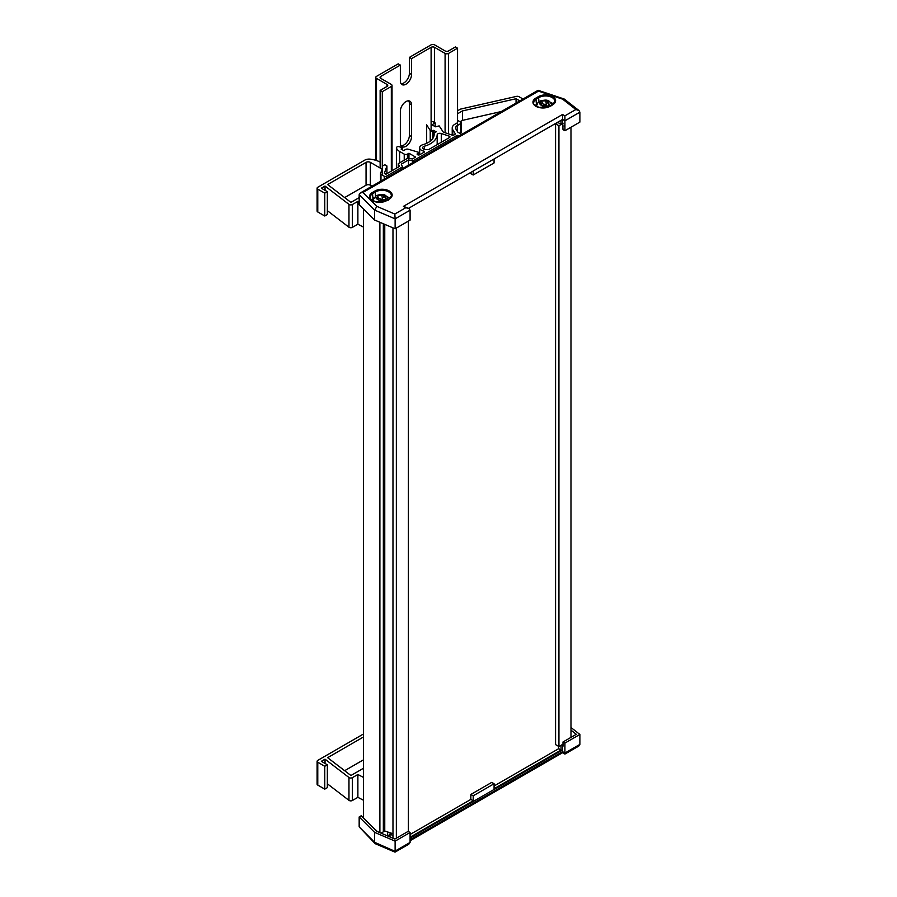 <?xml version="1.0" encoding="UTF-8"?>
<svg xmlns="http://www.w3.org/2000/svg" width="897" height="897" viewBox="0 0 897 897"><rect width="100%" height="100%" fill="white"/><g stroke="black" fill="none" stroke-linecap="round" stroke-linejoin="round"><path stroke-width="1.35" d="M570.985 737.368L570.985 127.239M558.674 121.992L555.568 123.786L555.568 744.6L558.932 746.539L558.932 125.737L562.991 123.394M558.932 746.539L562.991 744.196M555.568 123.786L558.932 125.737M408.404 831.519L408.404 221.099M396.351 838.19L396.351 228.062M392.976 838.258L392.976 227.86M383.344 831.396L384.757 831.014L384.757 224.351M384.757 831.014L392.976 833.717M384.376 830.801L384.376 224.183M381.046 833.156L383.344 831.822L383.344 223.745M379.891 832.663L379.891 222.265M363.431 818.042L363.431 208.844M371.627 826.238L377.536 831.654M563.944 98.883L562.643 99.175L538.492 91.124L362.971 192.451L360.291 192.978L538.133 90.294L564.224 99.04L578.946 110.522L579.888 112.17L579.888 122.093L564.931 130.738L562.991 129.628L562.554 119.436L408.617 208.317M558.674 121.678L558.674 122.923L561.04 124.291L562.991 123.169M563.955 125.961L564.931 126.511L564.919 115.836L575.885 109.512L562.643 99.175M395.117 228.78L395.117 218.846L374.598 210.077L359.17 194.649L359.17 204.583L374.598 220.012L374.598 210.077L376.919 206.4L394.826 214.047L395.117 218.846L410.086 210.201L410.086 220.135L395.117 228.78L374.598 220.012M564.931 130.738L564.931 126.511M473.201 171.035L473.201 175.005L470.835 173.637L470.835 172.403M494.056 158.993L494.056 162.962L473.201 175.005M561.04 120.31L561.04 124.291M389.926 198.36A9.273 5.36 0 0 0 386.955 196.69M373.477 198.685L372.984 198.966A9.273 5.36 0 0 0 371.75 199.852M536.911 104.321L536.428 104.601A9.273 5.36 0 0 0 535.184 105.498M553.359 104.007A9.273 5.36 0 0 0 550.399 102.336M360.291 192.978L359.17 194.649M578.946 110.522L575.885 109.512M562.554 119.436L562.554 114.468L564.919 115.836M394.826 214.047L405.78 207.723L408.83 208.44L410.086 210.201M408.83 208.44L403.426 206.355L562.554 114.468M562.554 749.926L410.086 837.955M389.993 834.535L387.627 835.903A11.403 6.582 180 0 1 387.56 835.937M410.086 839.693L562.554 751.664L564.919 753.032L579.888 744.398L579.888 734.464L570.985 727.512M385.351 831.205A11.403 6.582 180 0 1 383.344 831.754M392.976 835.645L389.993 833.918L391.294 833.167M410.086 832.494L408.157 831.373L394.859 839.054L376.695 831.295L361.188 815.788L359.17 816.943L374.598 832.371L395.117 841.139L410.086 832.494L410.086 842.429L408.83 844.189L395.028 852.15L375.395 843.763L374.598 842.305L394.826 851.242L410.086 842.429M562.991 746.203L562.991 741.987L564.919 743.097L564.919 753.032M359.17 816.943L359.17 826.877L374.598 842.305L374.598 832.371M395.117 841.139L395.117 851.074M562.554 745.956L562.554 751.664M564.919 743.097L579.888 734.464M389.993 836.979L389.993 833.918M410.086 837.215L473.212 800.774L473.212 795.807L494.079 783.754L494.079 788.721L561.062 750.049L561.062 745.306M473.212 800.774L470.847 799.406L410.086 834.49M470.847 799.406L470.847 794.439L473.212 795.807M494.079 783.754L491.713 782.397L470.847 794.439M561.062 750.049L558.696 748.681L494.079 785.996M558.696 748.681L558.696 746.405M570.985 730.158L576.3 734.307L562.991 741.987M375.024 843.516L359.17 826.877M410.086 840.724L562.554 752.695L564.919 754.063L578.722 746.102L579.888 744.398M536.787 106.519A7.602 4.395 180 0 1 536.675 105.779L537.987 102.516L539.983 102.415A4.563 2.635 0 0 0 540.353 104.635L540.342 104.646A4.575 2.646 0 0 0 541.34 105.319A4.575 2.646 0 0 0 542.674 105.779L542.685 105.768A4.563 2.635 0 0 0 546.531 105.588L542.685 105.768M548.213 101.966L548.583 104.187A4.563 2.635 0 0 0 548.213 101.966L548.224 101.955A4.575 2.646 0 0 0 545.892 100.823L546.239 104.097L547.719 102.505M540.353 104.635L539.983 102.415L541.799 105.521M548.661 106.765L547.652 106.272L549.065 104.534L548.583 104.187M550.332 105.88L549.065 104.534M546.531 105.588L548.19 106.956M542.023 101.013L545.881 100.834A4.563 2.635 0 0 0 542.023 101.013L540.353 100.879C544.434 100.363 549.413 97.908 551.879 105.779M546.699 105.655L545.959 104.624L542.864 103.951L541.44 100.834L539.546 102.348M542.864 103.951L540.364 102.74M373.668 198.685L376.359 197.183A4.563 2.635 0 0 0 377.323 199.336L377.323 199.347A4.575 2.646 0 0 0 378.489 199.93A4.575 2.646 0 0 0 379.936 200.255L379.936 200.244A4.563 2.635 0 0 0 383.692 199.717L379.936 200.244M384.353 195.983L385.329 198.136A4.563 2.635 0 0 0 384.353 195.983A4.575 2.646 0 0 0 381.752 195.075L381.741 195.075A4.563 2.635 0 0 0 377.985 195.602L381.741 195.075L382.402 198.293L384.365 195.972M377.323 199.336L377.446 198.159L376.359 197.183M387.47 199.908L385.889 198.439L384.308 200.311M383.692 199.717L385.575 200.962M382.918 199.605L378.938 198.461L377.345 195.49L375.989 195.714L375.249 196.88M378.938 198.461L377.267 197.889M385.889 198.439L385.329 198.136M377.985 195.602L377.345 195.49M558.685 748.692L558.685 746.394M423.586 149.025A3.039 1.76 0 0 0 425.47 149.53L427.757 149.642A1.525 0.875 0 0 0 428.968 149.395L449.52 137.521A1.525 0.875 0 0 0 449.958 136.905A1.525 0.875 0 0 0 449.195 136.142L441.279 133.507A2.736 1.581 0 0 0 437.175 134.819A22.806 13.175 180 0 1 424.393 146.2A3.039 1.76 0 0 0 422.689 147.781A3.039 1.76 0 0 0 423.586 149.025M426.58 143.352L426.58 124.56A1.525 0.875 0 0 0 426.669 124.862L430.224 130.502A1.525 0.875 0 0 0 430.582 130.827A1.525 0.875 0 0 0 432.735 130.827L433.587 130.334L436.166 131.825L434.025 133.059A19.768 11.414 180 0 1 434.148 134.371A19.768 11.414 180 0 1 423.059 144.619A6.077 3.51 0 0 0 419.65 147.781A6.077 3.51 0 0 0 421.433 150.259A6.077 3.51 0 0 0 424.012 151.145L424.404 152.03L419.706 154.733A1.525 0.875 180 0 1 417.565 154.733A1.525 0.875 180 0 1 417.116 154.116A1.525 0.875 180 0 1 417.565 153.488L418.686 152.625L418.193 152.154L408.247 149.227A2.276 1.312 0 0 0 405.601 149.474L403.695 150.573L401.105 149.081L402.562 148.027L402.058 147.556L399.042 146.671A1.525 0.875 0 0 0 397.27 146.828L396.833 147.074A1.525 0.875 0 0 0 396.396 147.702A1.525 0.875 0 0 0 396.407 147.837A11.403 6.582 0 0 0 399.602 151.447L404.233 154.116A2.276 1.312 0 0 0 407.451 154.116L408.954 153.241L415.625 157.087L412.418 158.948L407.664 158.208L398.212 163.669L399.479 166.416L385.945 174.22L384.365 173.312L386.921 165.967L384.768 164.723L382.615 165.967M327.349 210.66L348.967 227.233A2.276 1.312 0 0 0 349.18 227.367A2.276 1.312 0 0 0 352.398 227.367L357.881 224.205L357.881 201.354L359.17 202.027M325.039 190.332L325.039 186.049L348.967 204.381A2.276 1.312 0 0 0 349.18 204.516A2.276 1.312 0 0 0 352.398 204.516L357.881 201.354M457.56 120.344L460.89 122.261A1.525 0.875 180 0 1 461.338 122.889L461.338 132.319A1.525 0.875 0 0 1 460.89 132.947L460.038 133.44M461.338 122.889A1.525 0.875 180 0 1 460.89 123.506L457.257 125.602A5.774 3.341 0 0 0 455.575 127.957A5.774 3.341 0 0 0 455.923 129.101L457.862 132.184L461.72 134.415M459.141 135.907L458.748 135.671A1.525 0.875 0 0 0 456.595 135.671L413.853 160.35A1.525 0.875 180 0 1 412.385 160.574L408.483 159.969L401.262 164.14L402.305 166.394A1.525 0.875 180 0 1 402.361 166.618A1.525 0.875 180 0 1 401.912 167.246L386.383 176.216A1.525 0.875 180 0 1 384.23 176.216L380.978 174.332A1.525 0.875 180 0 1 380.53 173.715A1.525 0.875 180 0 1 380.563 173.547L382.088 169.141L370.36 162.368A3.039 1.76 0 0 0 366.054 162.368L327.64 184.547L350.929 202.386L359.17 197.632M357.881 224.205L363.431 227.098M380.137 162.077A21.293 12.289 0 0 0 370.383 159.173A6.077 3.51 0 0 0 364.787 160.126L317.773 187.26A2.276 1.312 0 0 0 317.112 188.191L317.112 211.042A2.276 1.312 0 0 0 317.773 211.972L324.77 216.009L327.349 214.518L327.349 191.666L321.328 188.191L325.039 186.049M324.77 216.009L324.77 193.158L327.349 191.666M317.112 188.191A2.276 1.312 0 0 0 317.773 189.121L324.77 193.158M386.921 173.67L386.921 165.967M398.212 167.145L398.212 163.669M408.954 158.41L408.954 153.241M434.025 135.682L434.025 133.059M433.587 137.073L433.587 130.334M435.191 126.668L435.191 122.945L433.587 122.014A2.276 1.312 0 0 0 431.109 121.723M457.235 122.889L454.902 124.235A9.127 5.27 0 0 0 452.223 127.957A9.127 5.27 0 0 0 452.772 129.762L455.16 133.552A1.525 0.875 180 0 1 455.25 133.844A1.525 0.875 180 0 1 454.813 134.472L453.972 134.954A1.525 0.875 180 0 1 452.133 135.099L443.331 132.162L439.149 125.894L435.415 126.791L431.973 124.806L435.191 122.945M523.018 99.029L518.926 96.674A2.276 1.312 0 0 0 516.481 96.383L460.43 109.131L457.56 110.779M372.042 186.184L370.36 185.208A3.039 1.76 0 0 0 366.054 185.208L344.65 197.575M519.789 100.89L516.055 98.737L462.471 110.925L457.56 113.762M408.483 165.149L408.483 159.969M501.401 111.508L462.471 120.366L460.038 121.768M462.471 120.366L462.471 110.925M516.055 103.043L516.055 98.737M327.349 783.787L348.967 800.359A2.276 1.312 0 0 0 349.18 800.494A2.276 1.312 0 0 0 352.398 800.494L357.881 797.332L357.881 774.481L363.431 777.385M325.039 763.47L325.039 759.176L348.967 777.508A2.276 1.312 0 0 0 349.18 777.643A2.276 1.312 0 0 0 352.398 777.643L357.881 774.481M357.881 797.332L363.431 800.225M363.431 734.026L317.773 760.387A2.276 1.312 0 0 0 317.112 761.318L317.112 784.169A2.276 1.312 0 0 0 317.773 785.099L324.77 789.136L327.349 787.644L327.349 764.793L321.328 761.318L325.039 759.176M324.77 789.136L324.77 766.285L327.349 764.793M317.112 761.318A2.276 1.312 0 0 0 317.773 762.248L324.77 766.285M363.431 759.849L344.65 770.702M363.431 737.009L327.64 757.673L350.929 775.513L363.431 768.292M400.354 111.273A7.905 4.563 -60 0 1 405.949 101.596A7.905 4.563 -60 0 1 409.907 101.204A7.905 4.563 -60 0 1 411.544 104.814L411.544 136.602A7.905 4.563 -60 0 1 408.09 144.563A7.905 4.563 -60 0 1 401.991 146.682A7.905 4.563 -60 0 1 400.354 143.06L400.354 111.273M408.673 100.834A7.905 4.563 -60 0 1 409.391 103.581L409.391 135.369A7.905 4.563 -60 0 1 401.071 145.807M400.354 65.089L398.212 63.844L376.482 76.391A2.433 1.402 0 0 0 375.776 77.377A2.433 1.402 0 0 0 376.482 78.375L387.022 84.453A2.433 1.402 180 0 1 387.739 85.45A2.433 1.402 180 0 1 387.022 86.448L380.137 90.418L382.29 91.662L391.327 86.448A2.433 1.402 0 0 0 392.034 85.45A2.433 1.402 0 0 0 391.327 84.453L380.788 78.375A2.433 1.402 180 0 1 380.07 77.377A2.433 1.402 180 0 1 380.788 76.391L400.354 65.089L400.354 80.977A7.905 4.563 -60 0 0 401.991 84.598A7.905 4.563 -60 0 0 408.09 82.479A7.905 4.563 -60 0 0 411.544 74.529L411.544 58.63L431.109 47.328A2.433 1.402 180 0 1 434.552 47.328L445.091 53.416A2.433 1.402 0 0 0 448.534 53.416L457.56 48.203L455.407 46.958L448.534 50.938A2.433 1.402 180 0 1 445.091 50.938L434.552 44.85A2.433 1.402 0 0 0 431.109 44.85L409.391 57.386L409.391 73.285A7.905 4.563 -60 0 1 401.071 83.724M409.391 57.386L411.544 58.63M382.29 175.094L382.29 91.662M380.137 168.019L380.137 90.418M457.56 125.434L457.56 48.203M389.22 199.156L391.395 195.681A9.273 5.36 0 0 0 388.681 191.891A9.273 5.36 0 0 0 375.563 191.891L372.984 193.382A9.273 5.36 0 0 0 370.27 197.172C369.284 198.237 371.123 199.762 375.776 201.758L386.641 200.648A10.035 5.797 180 0 1 372.446 200.648A10.035 5.797 180 0 1 372.446 192.451L375.024 190.96A10.035 5.797 180 0 1 389.22 190.96A10.035 5.797 180 0 1 389.22 199.156L386.641 200.648M375.024 190.96L375.563 196.084M552.664 104.792L554.839 101.316A9.273 5.36 0 0 0 552.126 97.526A9.273 5.36 0 0 0 539.007 97.526L536.428 99.018A9.273 5.36 0 0 0 533.704 102.807C532.728 103.873 534.556 105.409 539.209 107.393L550.085 106.283A10.035 5.797 180 0 1 535.89 106.283A10.035 5.797 180 0 1 535.89 98.087L538.469 96.596A10.035 5.797 180 0 1 552.664 96.596A10.035 5.797 180 0 1 552.664 104.792L550.085 106.283M538.469 96.596L539.007 102.112M579.888 112.17L564.919 120.803L562.991 119.693M362.971 192.451L376.919 206.4M405.78 207.723L403.426 206.355M372.984 198.966L372.446 192.451M536.428 104.601L535.89 98.087M549.547 106.575L552.126 105.106M386.102 200.928L388.681 199.459M387.627 835.903L387.627 831.956M390.206 833.795L390.206 832.808M373.343 200.883A7.602 4.395 180 0 1 373.242 200.143L373.903 197.744M430.224 141.199L430.224 130.502M348.967 227.233L348.967 204.381M460.89 132.947L460.89 123.506M457.257 131.231L457.257 125.602M413.853 162.054L413.853 160.35M412.385 162.895L412.385 160.574M352.398 227.367L352.398 204.516M317.773 211.972L317.773 189.121M407.451 158.332L407.451 154.116M404.233 160.193L404.233 154.116M399.602 162.862L399.602 151.447M396.396 147.702L396.396 168.199L396.407 147.837M402.293 149.765L402.293 148.397M418.417 154.979L418.417 152.995M417.565 154.733L417.565 153.488M424.012 152.243L424.012 151.145M432.735 138.62L432.735 130.827M426.669 143.307L426.669 124.862M455.16 134.146L455.16 133.552M452.772 135.212L452.772 129.762M380.563 181.272L380.563 173.883M380.978 181.037L380.978 174.332M384.23 179.153L384.23 176.216M386.383 177.909L386.383 176.216M401.912 168.95L401.912 167.246M456.595 137.376L456.595 135.671M366.054 185.208L366.054 162.368M370.36 185.208L370.36 162.368M424.393 149.362L424.393 146.2M437.175 144.652L437.175 134.819M441.279 142.275L441.279 133.507M449.195 137.712L449.195 136.142M348.967 800.359L348.967 777.508M352.398 800.494L352.398 777.643M317.773 785.099L317.773 762.248M431.109 131.029L431.109 47.328M380.788 78.375L380.788 76.391M391.327 171.125L391.327 86.448M387.022 86.448L387.022 84.453M376.482 160.541L376.482 78.375M448.534 133.888L448.534 53.416M445.091 132.745L445.091 53.416M434.552 122.575L434.552 47.328M409.391 73.285L411.544 74.529M409.391 103.581L411.544 104.814M409.391 135.369L411.544 136.602M536.675 106.463L536.675 105.779M373.242 200.827L373.242 200.143M377.446 198.159L378.411 199.908M388.446 200.143C385.833 191.936 380.003 194.582 375.989 195.714M419.65 154.766L419.65 147.781M402.562 149.922L402.562 148.027M418.686 154.99L418.686 152.625M452.223 135.122L452.223 127.957M380.53 181.284L380.53 173.715M402.361 168.692L402.361 166.618M392.034 170.71L392.034 85.45M375.776 160.316L375.776 77.377"/></g></svg>
